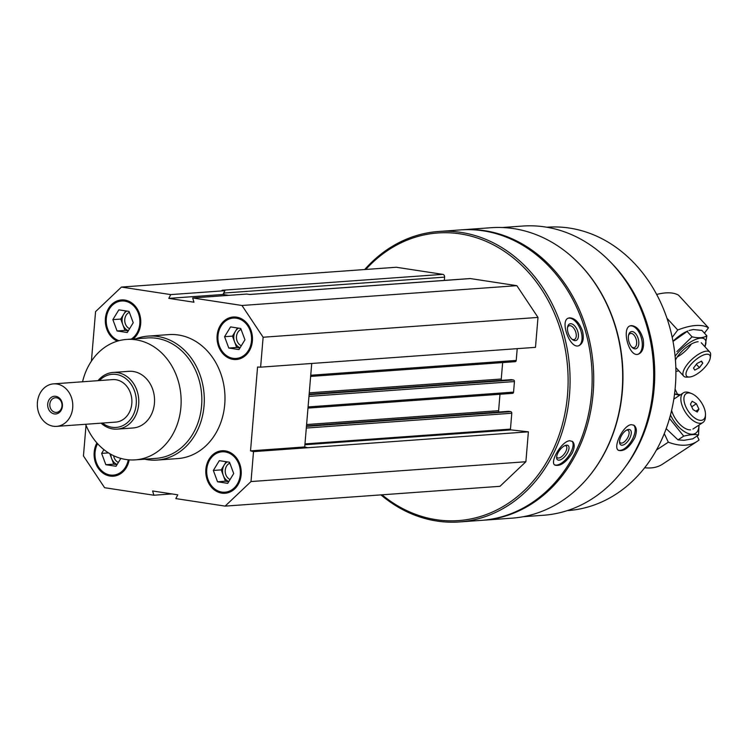 <?xml version="1.0" encoding="UTF-8"?>
<svg xmlns="http://www.w3.org/2000/svg" width="748" height="748" viewBox="0 0 748 748"><rect width="100%" height="100%" fill="white"/><g stroke="black" fill="none" stroke-linecap="round" stroke-linejoin="round"><path stroke-width="1.12" d="M96.913 442.938A21.309 17.709 -94.1 0 0 110.04 476.055A21.309 17.709 -94.1 0 0 113.35 476.196A21.309 17.709 -94.1 0 0 129.17 459.861M232.983 359.367A21.309 17.709 -94.1 0 0 236.284 359.507A21.309 17.709 -94.1 0 0 252.413 336.983A21.309 17.709 -94.1 0 0 233.226 317.002A21.309 17.709 -94.1 0 0 217.032 337.535A21.309 17.709 -94.1 0 0 232.983 359.367M136.033 338.751A62.149 51.64 85.9 0 1 148.132 336.104L168.814 334.608A62.149 51.64 85.9 0 1 178.454 335.001A62.149 51.64 85.9 0 1 224.989 398.675A62.149 51.64 85.9 0 1 177.753 458.58L157.061 460.076A62.149 51.64 85.9 0 1 144.71 459.188M91.406 361.162L95.566 311.636L121.447 287.073L170.731 294.6L168.805 298.377L193.938 302.211L192.685 297.956L241.969 305.483L263.128 337.236L260.613 367.156L257.564 367.016L250.524 450.857L253.516 451.633L251.01 481.553L225.12 506.115L175.836 498.589L177.762 494.821L152.629 490.978L153.882 495.232L104.598 487.705L83.449 455.953L86.029 425.247M133.2 338.956A21.309 17.709 -94.1 0 0 139.708 314.459A21.309 17.709 -94.1 0 0 121.513 299.929A21.309 17.709 -94.1 0 0 105.449 318.068A21.309 17.709 -94.1 0 0 117.352 341.153M221.745 493.128A21.309 17.709 -94.1 0 0 225.054 493.259A21.309 17.709 -94.1 0 0 241.183 470.735A21.309 17.709 -94.1 0 0 221.988 450.754A21.309 17.709 -94.1 0 0 205.793 471.296A21.309 17.709 -94.1 0 0 221.745 493.128M223.802 294.59L222.988 294.469L223.933 292.618A2.487 2.066 85.9 0 1 223.933 293.038L223.802 294.59L228.794 295.357M502.273 227.523L522.656 226.055A144.981 120.475 85.9 0 1 545.152 226.962A144.981 120.475 85.9 0 1 653.696 375.515A144.981 120.475 85.9 0 1 543.506 515.26L523.123 516.728M572.744 257.546A144.981 120.475 85.9 0 1 588.554 476.915M643.187 339.227C640.662 330.597 636.726 326.063 631.387 325.623L630.527 325.773C621.083 327.437 628.89 357.694 638.296 354.197C642.7 352.299 644.327 347.306 643.187 339.227M634.93 437.524C637.081 431.465 636.754 427.379 633.93 425.247L631.518 424.677C623.299 424.752 612.35 447.659 618.577 450.371C624.094 451.689 629.545 447.407 634.93 437.524M364.687 269.542A145.598 120.989 85.9 0 1 438.478 231.497L460.544 229.907A145.598 120.989 85.9 0 1 483.133 230.814A145.598 120.989 85.9 0 1 592.145 380.012A145.598 120.989 85.9 0 1 481.488 520.356L459.422 521.945A145.598 120.989 85.9 0 1 380.938 494.886M438.478 231.497A145.598 120.989 85.9 0 1 461.067 232.413A145.598 120.989 85.9 0 1 570.079 381.602A145.598 120.989 85.9 0 1 459.422 521.945M582.514 331.037C579.373 322.631 575.1 318.227 569.705 317.825L568.443 318.115C559.476 320.63 570.154 350.017 579.092 345.585C583.057 343.426 584.197 338.582 582.514 331.037M572.267 453.017C574.773 447.482 574.829 443.629 572.435 441.46L569.826 440.759C561.804 440.881 549.369 462.142 554.829 465.06C560.14 466.64 565.946 462.629 572.267 453.017M365.781 269.458A144.177 119.811 85.9 0 1 460.16 233.872A144.177 119.811 85.9 0 1 561.159 428.716A144.177 119.811 85.9 0 1 382.032 494.811M121.447 287.073L396.318 267.26L442.769 274.357A2.487 2.066 85.9 0 1 444.621 277.134L444.34 280.406M469.632 278.63A2.487 2.066 85.9 0 1 470.399 278.574L516.849 285.671L537.999 317.423L535.484 347.343L260.613 367.156M517.214 348.661L516.223 360.442A1.421 1.178 85.9 0 1 514.933 361.667M502.647 362.584L501.263 379.012L309.261 392.85M501.768 380.339A1.421 1.178 85.9 0 1 501.263 379.012M511.118 379.675A0.711 0.589 85.9 0 1 511.333 379.657L513.39 379.975A1.421 1.178 85.9 0 1 514.446 381.564L308.961 396.375M512.268 393.345A1.421 1.178 85.9 0 0 513.567 392.12L514.446 381.564M499.982 394.261L498.607 410.689L306.596 424.537M499.112 412.017A1.421 1.178 85.9 0 1 498.607 410.689M508.453 411.353A0.711 0.589 85.9 0 1 508.677 411.335L510.734 411.652A1.421 1.178 85.9 0 1 511.791 413.242L510.454 429.1L304.969 443.91M225.12 506.115L500.001 486.303L525.881 461.74L528.387 431.82L511.006 429.894A0.711 0.589 85.9 0 1 510.454 429.1M461.338 229.851A145.598 120.989 85.9 0 1 462.124 229.795A145.598 120.989 85.9 0 1 484.713 230.702A145.598 120.989 85.9 0 1 593.725 379.9A145.598 120.989 85.9 0 1 483.058 520.243A145.598 120.989 85.9 0 1 482.273 520.299M462.124 229.795L491.09 227.71A145.598 120.989 85.9 0 1 513.68 228.617A145.598 120.989 85.9 0 1 622.691 377.805A145.598 120.989 85.9 0 1 512.025 518.158L483.058 520.243M610.546 262.137A142.045 118.044 85.9 0 1 625.309 466.948M546.91 227.242L547.499 227.196A142.045 118.044 85.9 0 1 569.537 228.084A142.045 118.044 85.9 0 1 675.893 373.645A142.045 118.044 85.9 0 1 567.928 510.566L567.33 510.604M568.097 318.274A14.736 7.948 -111.2 0 1 568.901 318.143A14.736 7.948 -111.2 0 1 580.626 330.036A14.736 7.948 -111.2 0 1 578.681 345.726M570.509 323.716A8.883 4.787 -111.2 0 1 578.335 334.038A8.883 4.787 -111.2 0 1 572.547 339.639A8.883 4.787 -111.2 0 1 567.62 326.913A8.883 4.787 -111.2 0 1 570.509 323.716M567.498 327.661A7.34 3.955 -111.2 0 1 569.078 325.791A7.34 3.955 -111.2 0 1 569.724 325.651A7.34 3.955 -111.2 0 1 575.623 331.766A7.34 3.955 -111.2 0 1 574.389 339.48A7.34 3.955 -111.2 0 1 571.958 339.162M572.033 441.208A14.736 6.657 -53.3 0 1 568.181 456.607A14.736 6.657 -53.3 0 1 554.502 464.77M566.601 445.163A8.883 4.011 -53.3 0 1 565.61 455.616A8.883 4.011 -53.3 0 1 556.615 457.58A8.883 4.011 -53.3 0 1 565.778 445.312A8.883 4.011 -53.3 0 1 566.601 445.163M564.89 445.63A7.34 3.319 -53.3 0 1 566.114 445.958A7.34 3.319 -53.3 0 1 564.385 453.821A7.34 3.319 -53.3 0 1 557.335 457.72A7.34 3.319 -53.3 0 1 556.68 456.645M630.162 325.894A14.736 8.088 -105.3 0 1 630.555 325.848A14.736 8.088 -105.3 0 1 641.485 338.461A14.736 8.088 -105.3 0 1 637.876 354.29M631.761 331.56A8.883 4.871 -105.3 0 1 638.82 342.462A8.883 4.871 -105.3 0 1 632.256 347.511A8.883 4.871 -105.3 0 1 628.722 334.599A8.883 4.871 -105.3 0 1 631.761 331.56M628.544 335.31A7.34 4.03 -105.3 0 1 630.405 333.468A7.34 4.03 -105.3 0 1 630.835 333.393A7.34 4.03 -105.3 0 1 636.324 339.873A7.34 4.03 -105.3 0 1 634.267 347.633A7.34 4.03 -105.3 0 1 631.733 346.988M633.528 425.032A14.736 7.05 -58.6 0 1 631.462 440.937A14.736 7.05 -58.6 0 1 618.241 450.128M628.629 429.417A8.883 4.245 -58.6 0 1 628.451 440.432A8.883 4.245 -58.6 0 1 619.568 442.451A8.883 4.245 -58.6 0 1 627.329 429.745A8.883 4.245 -58.6 0 1 628.629 429.417M626.534 430.137A7.34 3.516 -58.6 0 1 626.927 430.081A7.34 3.516 -58.6 0 1 628.096 430.334A7.34 3.516 -58.6 0 1 627.263 438.431A7.34 3.516 -58.6 0 1 620.447 442.863A7.34 3.516 -58.6 0 1 619.55 441.563M171.956 493.932L153.882 495.232M442.769 274.357L222.081 290.261L224.924 290.701L170.731 294.6M192.685 297.956L246.868 294.048L249.71 294.488L470.399 278.574M516.849 285.671L241.969 305.483M537.999 317.423L263.128 337.236M528.387 431.82L253.516 451.633M525.881 461.74L251.01 481.553M224.924 290.701L223.933 292.618M311.729 363.472L304.716 446.949L307.709 447.725M222.988 294.469L168.805 298.377M304.716 446.949L250.524 450.857M82.57 381.77A60.373 50.163 85.9 0 1 126.58 339.433A60.373 50.163 85.9 0 1 135.949 339.816A60.373 50.163 85.9 0 1 181.147 401.676A60.373 50.163 85.9 0 1 135.266 459.861A60.373 50.163 85.9 0 1 85.637 424.275M98.053 380.657A28.405 23.609 85.9 0 1 113.116 372.448L128.88 371.317A28.405 23.609 85.9 0 1 133.284 371.494A28.405 23.609 85.9 0 1 154.556 400.601A28.405 23.609 85.9 0 1 132.966 427.987L117.202 429.128A28.405 23.609 85.9 0 1 101.111 423.162M126.58 339.433L147.272 337.946A60.373 50.163 85.9 0 1 156.631 338.32A60.373 50.163 85.9 0 1 201.838 400.18A60.373 50.163 85.9 0 1 155.949 458.374L135.266 459.861M148.132 336.104A62.149 51.64 85.9 0 1 157.772 336.488A62.149 51.64 85.9 0 1 204.298 400.171A62.149 51.64 85.9 0 1 157.061 460.076M233.516 316.984A21.309 17.709 -94.1 0 0 217.621 337.675A21.309 17.709 -94.1 0 0 233.572 359.33A21.309 17.709 -94.1 0 0 236.583 359.479M233.067 358.32A20.243 16.821 -94.1 0 0 250.103 330.438A20.243 16.821 -94.1 0 0 221.09 326.006A20.243 16.821 -94.1 0 0 233.067 358.32M241.071 329.391A8.733 7.256 -94.1 0 0 236.443 337.516A8.733 7.256 -94.1 0 0 241.295 345.763M238.509 328.129A10.65 8.854 -94.1 0 0 235.442 331.233A10.65 8.854 -94.1 0 0 234.554 341.799A10.65 8.854 -94.1 0 0 240.061 347.783M239.949 347.97L236.658 347.465L232.45 336.132L237.443 327.97M232.45 336.132L224.568 336.694L230.552 326.913L240.734 328.475L244.942 339.807L238.958 349.587L228.776 348.035L224.568 336.694M236.658 347.465L228.776 348.035M121.812 299.911A21.309 17.709 -94.1 0 0 106.038 318.087A21.309 17.709 -94.1 0 0 117.763 341.032M131.265 339.096A20.243 16.821 -94.1 0 0 134.986 307.306A20.243 16.821 -94.1 0 0 108.395 310.757A20.243 16.821 -94.1 0 0 119.016 340.686M97.268 443.34A21.309 17.709 -94.1 0 0 110.639 476.018A21.309 17.709 -94.1 0 0 113.649 476.167M97.586 443.686A20.243 16.821 -94.1 0 0 110.134 474.999A20.243 16.821 -94.1 0 0 128.273 459.786M222.287 450.735A21.309 17.709 -94.1 0 0 206.383 471.427A21.309 17.709 -94.1 0 0 222.343 493.082A21.309 17.709 -94.1 0 0 225.354 493.231M221.838 492.072A20.243 16.821 -94.1 0 0 238.874 464.19A20.243 16.821 -94.1 0 0 209.851 459.758A20.243 16.821 -94.1 0 0 221.838 492.072M129.367 312.327A8.733 7.256 -94.1 0 0 124.738 320.453A8.733 7.256 -94.1 0 0 129.591 328.69M126.805 311.065A10.65 8.854 -94.1 0 0 123.738 314.169A10.65 8.854 -94.1 0 0 122.85 324.735A10.65 8.854 -94.1 0 0 128.357 330.719M128.245 330.906L124.953 330.401L120.746 319.059L125.739 310.897M120.746 319.059L112.864 319.63L118.848 309.85L129.03 311.402L133.228 322.743L127.254 332.523L117.071 330.971L112.864 319.63M124.953 330.401L117.071 330.971M113.631 455.71A8.733 7.256 -94.1 0 0 118.362 462.451M110.835 454.279A10.65 8.854 -94.1 0 0 111.62 458.487A10.65 8.854 -94.1 0 0 117.127 464.471M117.015 464.658L113.724 464.153L109.844 453.709M108.497 452.886L101.635 453.382L103.925 449.632M113.724 464.153L105.842 464.723L101.635 453.382M120.839 458.402L116.024 466.275L105.842 464.723M229.842 463.152A8.733 7.256 -94.1 0 0 225.204 471.277A8.733 7.256 -94.1 0 0 230.066 479.515M227.28 461.89A10.65 8.854 -94.1 0 0 224.213 464.994A10.65 8.854 -94.1 0 0 223.325 475.55A10.65 8.854 -94.1 0 0 228.832 481.544M228.72 481.721L225.429 481.216L221.221 469.884L226.205 461.722M221.221 469.884L213.339 470.455L219.314 460.665L229.505 462.227L233.703 473.559L227.729 483.348L217.546 481.787L213.339 470.455M225.429 481.216L217.546 481.787M675.089 389.156L677.417 394.093M697.155 435.953L699.053 439.983A85.225 42.991 56.7 0 1 697.117 441.414A85.225 42.991 56.7 0 1 668.319 442.199L664.28 433.634M697.117 441.414L662.541 464.171A85.225 42.991 -123.3 0 1 644.683 467.734M656.454 450.006L668.319 442.199M691.582 393.56L689.581 392.765A17.756 8.957 56.7 0 0 683.363 392.85A17.756 8.957 56.7 0 0 684.383 410.521A17.756 8.957 56.7 0 0 700.493 423.293A17.756 8.957 56.7 0 0 702.886 422.517A17.756 8.957 56.7 0 0 705.42 416.842L705.486 414.682A15.577 7.854 56.7 0 0 691.582 393.56A15.577 7.854 56.7 0 0 685.065 404.883A15.577 7.854 56.7 0 0 701.157 420.339A15.577 7.854 56.7 0 0 705.486 414.682M696.379 403.733L698.931 409.137L697.248 412.055L693.022 409.567L690.469 404.154L692.152 401.237L696.379 403.733L691.713 406.8M695.799 411.204L698.931 409.137M669.516 418.45L683.719 436.14C690.591 434.495 695.528 434.139 698.501 435.074L692.807 438.814L683.924 440.329L678.015 439.88L666.188 428.66M679.39 395.468A22.73 11.463 56.7 0 0 674.518 394.233M670.479 414.953A22.73 11.463 56.7 0 0 692.601 434.214A22.73 11.463 56.7 0 0 698.913 425.126M679.362 394.476L674.546 393.981M698.501 435.074L699.015 425.06M671.611 410.381A17.756 8.957 56.7 0 0 686.72 429.146A17.756 8.957 56.7 0 0 690.535 429.848M683.719 436.14L678.015 439.88M704.429 333.15A6.395 2.459 137.5 0 1 704.466 333.122L708.478 327.783L678.548 295.18A85.225 32.734 -42.5 0 0 656.66 294.469M691.358 344.024A17.756 6.816 -42.5 0 1 677.221 357.011M708.478 327.783A85.225 32.734 137.5 0 0 677.735 329.999L666.954 318.255M672.2 337.367L677.735 329.999M710.263 357.871L710.6 355.309A17.756 6.816 137.5 0 0 709.871 352.13A17.756 6.816 137.5 0 0 706.551 351.139A17.756 6.816 137.5 0 0 689.366 361.92A17.756 6.816 137.5 0 0 683.7 376.141A17.756 6.816 137.5 0 0 686.804 377.142L689.394 377.029A15.577 5.984 137.5 0 0 702.194 370.026A15.577 5.984 137.5 0 0 710.263 357.871A15.577 5.984 137.5 0 0 706.71 354.215A15.577 5.984 137.5 0 0 689.6 366.109A15.577 5.984 137.5 0 0 689.394 377.029M693.499 368.081L696.884 363.575L701.53 361.116L702.793 363.154L699.408 367.651L694.761 370.12L693.499 368.081M696.332 364.304L699.408 367.651M701.119 361.331L702.793 363.154M673.013 341.425L687.767 330.999A22.73 8.733 137.5 0 0 672.985 341.303M689.058 330.476L693.228 329.531L701.914 330.401L706.841 335.777C703.597 337.965 698.669 338.32 692.05 336.843L676.884 351.588M675.883 371.363A22.73 8.733 137.5 0 0 678.773 370.765M704.934 346.754A22.73 8.733 137.5 0 0 700.67 338.115A22.73 8.733 137.5 0 0 675.107 356.272M704.962 346.782L706.841 335.777M698.146 341.733A17.756 6.816 137.5 0 0 697.931 341.752A17.756 6.816 137.5 0 0 675.435 360.153M692.05 336.843L687.122 331.467M53.529 383.864L112.639 379.61A21.309 17.709 85.9 0 1 115.949 379.741A21.309 17.709 85.9 0 1 131.9 401.573A21.309 17.709 85.9 0 1 115.706 422.106L56.596 426.369A21.309 17.709 85.9 0 1 37.4 406.388A21.309 17.709 85.9 0 1 53.529 383.864A21.309 17.709 85.9 0 1 56.829 384.005A21.309 17.709 85.9 0 1 72.79 405.837A21.309 17.709 85.9 0 1 56.596 426.369M55.801 396.318A8.883 7.377 85.9 0 1 61.056 410.493A8.883 7.377 85.9 0 1 48.33 408.548A8.883 7.377 85.9 0 1 55.801 396.318M99.4 380.564A26.638 22.131 85.9 0 1 116.389 374.458A26.638 22.131 85.9 0 1 135.145 410.119A26.638 22.131 85.9 0 1 102.457 423.069M113.116 372.448A28.405 23.609 85.9 0 1 117.52 372.626A28.405 23.609 85.9 0 1 138.791 401.741A28.405 23.609 85.9 0 1 117.202 429.128M56.521 397.786A7.34 6.096 85.9 0 1 62.019 405.304A7.34 6.096 85.9 0 1 56.446 412.382A7.34 6.096 85.9 0 1 49.826 405.5A7.34 6.096 85.9 0 1 55.389 397.74A7.34 6.096 85.9 0 1 56.521 397.786M444.621 277.134L223.933 293.038M516.223 360.442L310.738 375.253M511.333 379.657L309.139 394.233L511.221 379.657M513.39 379.975L309.102 394.701M513.567 392.12L308.073 406.931M508.677 411.335L306.484 425.911L508.565 411.335M510.734 411.652L306.446 426.379M511.791 413.242L306.306 428.052M511.006 429.894L304.904 444.751M470.015 278.555L249.523 294.46M515.148 361.677L310.635 376.422M512.492 393.355L307.98 408.099M692.938 429.062L702.886 422.517M673.808 399.142L683.363 392.85M675.818 367.549L683.7 376.141M701.25 342.743L709.871 352.13"/></g></svg>
